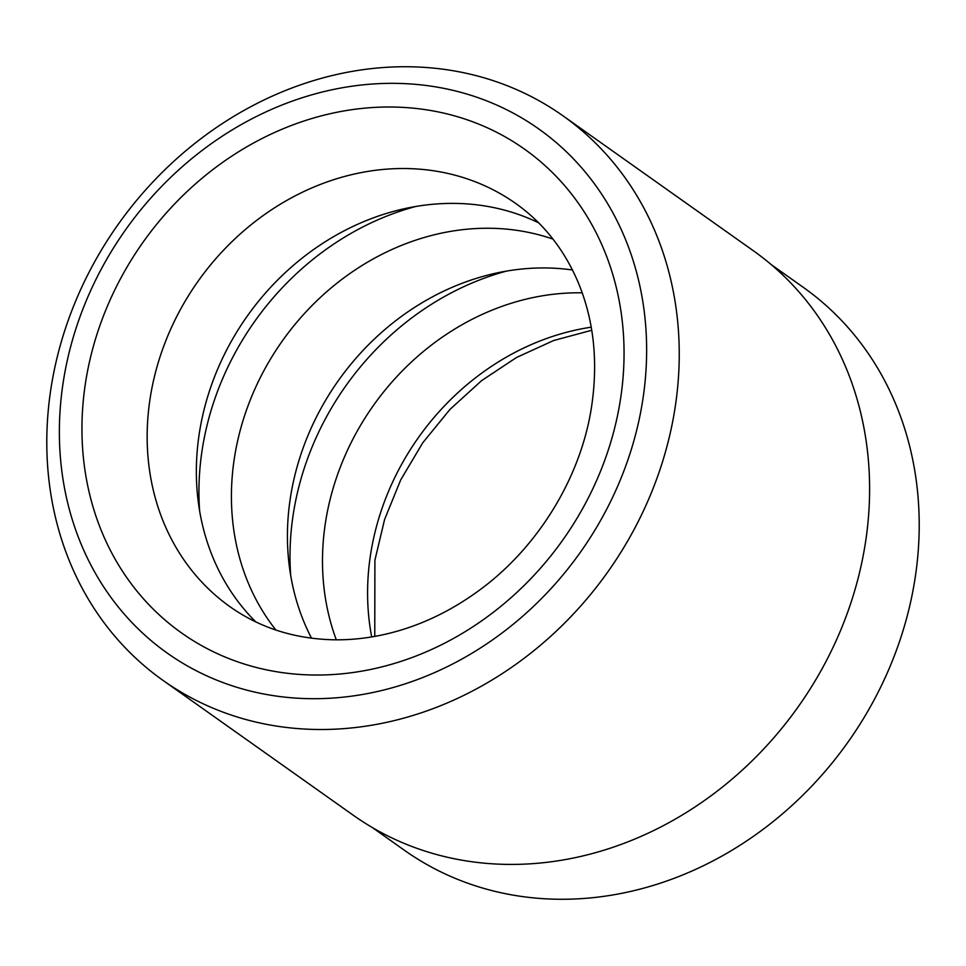 <?xml version="1.0" encoding="UTF-8"?>
<svg xmlns="http://www.w3.org/2000/svg" width="966" height="966" viewBox="0 0 966 966"><rect width="100%" height="100%" fill="white"/><g stroke="black" fill="none" stroke-linecap="round" stroke-linejoin="round"><path stroke-width="1.45" d="M771.351 264.708L803.35 287.385A344.959 299.339 125.3 0 1 914.947 579.153A344.959 299.339 125.3 0 1 404.416 850.273L372.417 827.596M582.208 292.831A247.103 214.428 -54.7 0 0 325.542 522.087A247.103 214.428 -54.7 0 0 336.301 639.818M572.476 269.997A247.103 214.428 -54.7 0 0 290.476 497.224A247.103 214.428 -54.7 0 0 311.523 638.2M538.63 222.82A247.103 214.428 -54.7 0 0 199.407 432.683A247.103 214.428 -54.7 0 0 255.809 621.899M552.987 239.109A247.103 214.428 -54.7 0 0 234.472 457.534A247.103 214.428 -54.7 0 0 275.926 630.049M642.668 400.636A321.231 278.751 -54.7 0 0 401.156 83.487A321.231 278.751 -54.7 0 0 63.333 381.401A321.231 278.751 -54.7 0 0 304.845 698.551A321.231 278.751 -54.7 0 0 642.668 400.636M51.065 387.764A345.949 300.197 125.3 0 1 563.057 115.872A345.949 300.197 125.3 0 1 674.968 408.485A345.949 300.197 125.3 0 1 162.976 680.366A345.949 300.197 125.3 0 1 51.065 387.764M563.057 115.872L753.42 250.786A345.949 300.197 125.3 0 1 865.331 543.399A345.949 300.197 125.3 0 1 353.351 815.292L162.976 680.366M506.522 271.096A270.661 234.871 -54.7 0 0 293.35 513.622A270.661 234.871 -54.7 0 0 290.718 575.603M415.452 206.555A270.661 234.871 -54.7 0 0 202.292 449.081A270.661 234.871 -54.7 0 0 199.648 511.062M371.693 636.932A247.103 214.428 125.3 0 1 370.642 554.037A247.103 214.428 125.3 0 1 591.216 327.184M515.916 203.621A247.103 214.428 -54.7 0 0 150.213 397.823A247.103 214.428 -54.7 0 0 230.149 606.829C259.625 627.61 293.652 638.598 332.232 639.758C349.221 640.168 366.452 638.429 383.937 634.553C417.155 627.127 448.622 612.589 478.351 590.975C537.808 547.976 580.989 477.397 591.603 406.457C598.304 361.199 593.788 319.722 578.03 282.048C563.999 249.228 543.29 223.086 515.916 203.621M85.612 382.138A296.526 257.318 125.3 0 1 397.449 107.141A296.526 257.318 125.3 0 1 620.389 399.9A296.526 257.318 125.3 0 1 308.54 674.896A296.526 257.318 125.3 0 1 85.612 382.138M591.735 330.263L553.675 340.515L516.556 357.456L481.599 380.64L449.975 409.403L422.71 442.851L400.685 479.945L384.589 519.491L374.905 560.208L374.76 636.401"/></g></svg>
